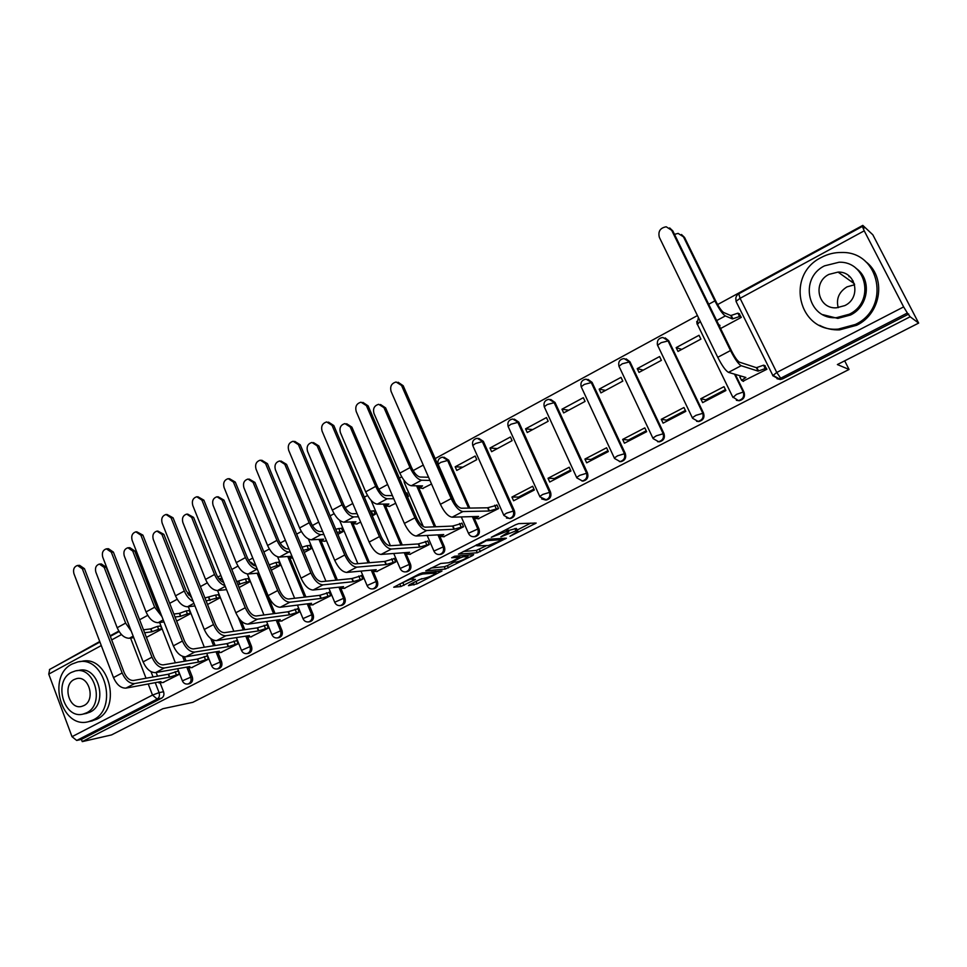 <?xml version="1.0" encoding="UTF-8"?>
<svg xmlns="http://www.w3.org/2000/svg" width="967" height="967" viewBox="0 0 967 967"><rect width="100%" height="100%" fill="white"/><g stroke="black" fill="none" stroke-linecap="round" stroke-linejoin="round"><path stroke-width="1.45" d="M509.972 536.274L536.165 523.062L518.663 523.618L515.459 524.791L491.296 537.277L506.817 531.33L508.872 531.814L500.833 536.83L515.979 530.847L517.961 531.318L509.972 536.274M222.047 578.423L219.944 578.508M255.711 565.973L250.791 562.153L254.007 565.55M286.002 548.688L281.893 545.509M316.33 530.194L315.157 529.179M469.805 508.086L448.688 460.159L443.974 457.198M473.008 446.089L472.766 445.557C471.896 441.544 473.395 439.115 477.275 438.281L482.17 441.242L513.235 510.745C514.359 514.71 513.102 517.309 509.452 518.542L510.6 518.493C514.239 517.272 515.508 514.674 514.371 510.721L483.367 441.351L478.75 438.365M545.291 499.987L546.609 499.963C550.368 498.73 551.673 496.095 550.525 492.07L518.808 422.12L514.323 419.122M581.953 481.01L583.415 481.01C587.307 479.777 588.661 477.094 587.489 472.996L555.034 402.465L550.719 399.468M619.388 461.597L621.044 461.634C625.081 460.389 626.495 457.669 625.286 453.487L592.082 382.364L587.96 379.378M657.596 441.701L659.53 441.81C663.725 440.565 665.199 437.809 663.954 433.542L629.976 361.803L626.096 358.854M696.591 421.298L698.911 421.527C703.251 420.282 704.798 417.478 703.529 413.114L668.741 340.771L665.151 337.894M849.836 276.622L848.99 276.743M409.392 584.757L408.473 585.651L417.055 583.85L441.992 571.001L422.361 572.863L419.17 574.035L393.726 587.223L400.882 586.546L415.447 579.39L411.193 579.197C414.239 576.912 418.119 575.172 422.857 573.987L436.274 573.032C433.289 575.28 429.469 576.985 424.827 578.169L419.581 579.559L409.392 584.757M864.232 230.823L740.081 298.32L776.755 372.476L903.637 306.902L864.232 230.823L862.359 226.435L864.16 228.019L862.806 225.384L872.838 234.8L918.65 323.087L837.386 364.559L849.05 369.467L192.832 702.32L162.891 708.714L111.519 734.932L82.255 741.616L910.14 316.765L907.36 313.018L780.695 378.206L778.399 378.859L772.984 375.788M918.65 323.087L910.14 316.765M477.311 552.761L506.406 538.208L488.214 539.187L458.443 554.127L477.311 552.761L476.284 550.441L486.474 545.678M472.621 555.578L445.328 569.043L425.758 570.844L440.722 563.471L448.555 562.746L451.698 561.585L459.941 557.21L451.662 557.741L454.623 556.23L473.673 554.611L472.621 555.578L472.247 554.732M156.122 672.512L157.536 676.163M160.196 683.053L163.556 691.743L159.084 692.626C159.93 695.491 159.289 697.642 157.186 699.056L76.719 740.456L72.005 736.685L48.749 674.12L49.704 669.406M862.806 225.384L717.599 304.569M697.437 315.556L435.162 458.588M423.256 465.079L413.127 470.603M401.68 476.84L399.359 478.109M387.622 484.503L378.798 489.314M367.52 495.467L364.354 497.195M352.786 503.505L345.207 507.639M334.086 513.707L330.122 515.87M318.711 522.083L312.341 525.565M301.366 531.548L296.627 534.122M285.386 540.263L280.164 543.103M269.346 549.002L263.87 551.988M252.774 558.044L248.664 560.28M237.979 566.106L231.802 569.478M220.863 575.45L217.805 577.106M207.264 582.859L200.423 586.594M189.617 592.481L187.586 593.593M177.191 599.262L169.684 603.348M159.035 609.162L157.972 609.742M147.709 615.338L139.599 619.762M118.82 631.088L110.117 635.827M99.746 641.496L54.394 666.855M82.255 741.616L81.433 739.392L76.719 740.456M903.637 306.902L907.36 313.018M742.934 381.216L766.916 369.249L764.595 365.526M700.785 398.755L702.646 402.623L725.879 390.547L723.993 386.667L700.785 398.755L705.777 399.842L725.431 389.628M676.163 347.624L678 351.432L700.894 339.115L699.032 335.283L676.163 347.624L681.795 349.389M721.563 391.647L722.216 392.457M661.271 419.315L663.096 423.147L685.796 411.362L683.959 407.506L661.271 419.315L666.65 420.174L685.361 410.455M637.229 368.62L639.018 372.392L661.392 360.353L659.579 356.557L637.229 368.62L643.248 370.119M684.249 411.023L684.914 411.821M622.663 439.417L624.44 443.212L646.633 431.693L644.832 427.873L622.663 439.417L628.405 440.045L646.21 430.786M599.177 389.145L600.918 392.892L622.796 381.119L621.019 377.36L599.177 389.145L605.56 390.39M584.926 459.059L586.667 462.83L608.352 451.565L606.599 447.781L584.926 459.059L590.994 459.47L607.941 450.67M561.96 409.21L563.676 412.921L585.059 401.414L583.331 397.691L561.96 409.21L568.717 410.213M548.023 478.278L549.715 482.013L570.929 471.002L569.212 467.242L548.023 478.278L554.417 478.472L570.53 470.107M525.577 428.828L527.257 432.515L548.168 421.261L546.476 417.563L525.577 428.828L532.66 429.602M511.93 497.062L513.598 500.773L534.34 489.991L532.66 486.268L511.93 497.062L518.638 497.062L533.941 489.109M489.991 448.023L491.623 451.686L512.087 440.674L510.431 436.999L489.991 448.023L497.389 448.579M478.121 518.82L498.549 508.582L496.905 504.883L496.301 505.197M455.167 466.807L456.762 470.433L476.779 459.663L475.16 456.025L455.167 466.807L462.879 467.146M443.539 536.782L463.531 526.761L461.924 523.099L461.295 523.425M422.519 488.48L431.524 484.008M409.694 554.357L429.263 544.554L427.692 540.916L427.039 541.254M407.506 496.929L408.437 496.434L406.877 492.844L406.333 493.146M389.133 506.454L395.696 503.275M376.562 571.57L395.721 561.96L394.173 558.358L393.509 558.708M372.307 515.858L375.341 514.226L373.818 510.673L373.262 510.975M356.436 524.041L360.679 522.12M344.131 588.407L362.879 579.015L361.368 575.438L360.679 575.8M337.894 534.376L342.934 531.669L341.448 528.139L340.868 528.453M324.428 541.278L326.423 540.541M312.353 604.919L330.714 595.708L329.251 592.167L328.538 592.541M304.23 552.483L311.193 548.736L309.742 545.243L309.138 545.557M281.24 621.08L299.226 612.063L297.776 608.545L297.05 608.932M271.304 570.192L280.104 565.465L278.677 561.984L278.073 562.323M250.743 636.915L268.367 628.079L266.952 624.597L266.203 624.984M239.079 587.525L249.643 581.844L248.241 578.399L247.625 578.737M220.863 652.435L238.124 643.78L236.746 640.323L235.972 640.722M207.542 604.496L219.787 597.908L218.421 594.487L217.78 594.838M191.563 667.641L208.497 659.168L207.143 655.735L206.358 656.146M176.659 621.104L190.523 613.646L189.181 610.25L188.529 610.612M162.855 682.557L179.451 674.253L178.121 670.844L177.312 671.255M146.416 637.374L161.84 629.082L160.522 625.709L159.857 626.072M184.419 656.823L186.063 660.993M188.843 668.124L192.288 676.912L190.741 677.202C191.635 680.611 190.729 682.883 187.997 683.995L187.671 684.056M212.933 639.924L215.145 645.509M136.758 531.79L142.911 535.126L184.371 640.758C186.873 646.198 189.931 648.917 193.533 648.93L226.979 643.635L228.188 646.645L194.766 652.06C189.907 652.06 185.785 648.386 182.412 641.048L140.892 535.198L135.888 531.826C132.298 533.059 131.041 535.863 132.116 540.251L173.359 645.847C176.731 653.16 180.853 656.811 185.737 656.786L219.376 651.238L217.2 652.652L218.059 652.894L221.6 661.791L220.077 662.057C220.996 665.514 220.053 667.81 217.249 668.934L218.772 668.656C221.576 667.532 222.519 665.236 221.6 661.791M241.351 621.08L244.796 629.686M247.878 637.35L251.493 646.367L250.006 646.609C250.961 650.114 249.982 652.435 247.105 653.583L248.592 653.317C251.468 652.181 252.435 649.86 251.493 646.367M259.361 574.93L275.051 613.513M278.291 621.491L282.013 630.617L280.563 630.847C281.518 634.388 280.527 636.745 277.565 637.906L279.016 637.664C281.977 636.516 282.968 634.159 282.013 630.617M289.979 558.334L305.898 596.965M309.319 605.269L313.151 614.553L311.737 614.746C312.716 618.348 311.688 620.741 308.642 621.902L307.917 621.986M320.391 539.344L321.129 541.133M321.201 541.29L337.386 580.043M340.299 587.029L340.916 588.504M340.964 588.637L344.941 598.15L343.563 598.319C344.578 601.97 343.515 604.387 340.372 605.572L339.477 605.656M352.23 521.914L369.491 562.721M372.585 570.01L377.396 581.397L376.066 581.542C377.094 585.253 375.994 587.706 372.778 588.903L371.642 588.963M384.721 504.085L402.26 544.965M405.536 552.604L410.552 564.293L409.259 564.414C410.31 568.173 409.174 570.663 405.862 571.872L404.436 571.896M417.901 485.833L435.694 526.761M439.187 534.799L444.409 546.814L443.164 546.911C444.252 550.743 443.079 553.257 439.647 554.478L437.833 554.429M473.552 516.583L479.016 528.961L477.819 529.022C478.919 532.914 477.71 535.476 474.168 536.697L471.836 536.492M735.319 374.374L744.034 392.215L743.248 392.022C744.542 396.494 742.934 399.347 738.413 400.58L739.199 400.761C743.72 399.528 745.327 396.688 744.034 392.215M849.05 369.467L844.687 360.836M720.572 328.526L741.314 317.369L739.078 313.683M189.327 683.742L189.544 683.693C192.276 682.581 193.195 680.321 192.288 676.912M309.621 621.757L310.069 621.696C313.103 620.524 314.13 618.143 313.151 614.553M341.23 605.463L341.75 605.39C344.881 604.206 345.944 601.8 344.941 598.15M373.492 588.818L374.108 588.746C377.335 587.549 378.423 585.108 377.396 581.397M406.418 571.811L407.155 571.739C410.467 570.542 411.604 568.052 410.552 564.293M440.033 554.442L440.892 554.369C444.312 553.16 445.485 550.646 444.409 546.814M474.338 536.697L475.377 536.637C478.907 535.404 480.115 532.853 479.016 528.961M736.346 400.314L739.199 400.761M81.433 739.392L161.658 698.15C163.761 696.736 164.402 694.608 163.556 691.743M908.75 314.057L782.726 378.846L780.442 379.511L777.009 378.75M517.72 530.774L516.378 528.405L517.43 530.774M508.304 530.569L516.378 528.405M508.618 531.258L507.506 528.852M517.345 529.952L530.762 523.111M463.314 551.468L476.284 550.441M501.414 540.335L502.199 539.622L486.328 540.662L476.804 545.787L488.432 545.545L501.414 540.335M453.982 562.238L447.407 565.598L448.41 567.895M430.871 568.052L444.324 566.735L447.407 565.598M456.521 562.008C461.162 560.848 465.03 559.107 468.125 556.787L463.278 556.738L460.147 557.886L451.94 562.25L456.521 562.008M399.093 584.31L411.084 578.931M413.791 582.509L421.878 578.604M681.493 234.51L684.551 237.435L715.906 301.341C719.037 307.433 721.612 311.156 723.654 312.498L730.786 315.568L732.442 318.929L725.335 315.919C722.591 314.118 719.11 309.114 714.891 300.894L683.476 236.842L678.121 233.398L674.495 234.34M730.786 315.568L737.894 313.163L739.55 316.511L732.442 318.929M741.278 317.273L739.55 316.511M719.774 325.19L718.747 324.779M719.992 325.637L719.339 326M739.622 313.924L737.894 313.163M671.678 230.291L666.215 226.786C660.171 227.898 657.898 231.427 659.361 237.362L717.756 357.307L730.508 350.55L671.678 230.291L672.814 230.92L731.523 350.9C734.763 357.21 737.41 360.969 739.441 362.154L756.424 367.702L763.543 365.175L765.175 365.731M669.672 227.922L672.814 230.92M756.424 367.702L758.104 371.123L741.181 365.707C738.45 364.124 734.884 359.071 730.508 350.55M766.843 369.128L765.223 368.584L758.104 371.123M739.96 377.456L740.915 376.018M743.526 381.385L741.568 380.321L745.871 377.481L728.489 372.368C725.685 370.82 722.107 365.804 717.756 357.307M838.208 307.675C835.996 298.9 838.933 291.961 847.019 286.861L854.635 284.733M821.201 257.512C785.047 275.099 798.452 332.636 838.196 329.106L855.312 324.477C890.994 308.086 880.103 251.335 841.737 252.484C834.521 252.363 827.667 254.043 821.201 257.512M819.617 325.347C825.745 328.647 832.418 330.146 839.622 329.868L856.665 325.263C881.566 313.477 886.618 276.707 865.356 261.392M855.952 268.282C872.041 278.992 868.837 306.273 850.501 315.024L837.821 318.409L822.832 314.662M824.561 265.84C798.488 278.448 807.916 319.968 836.503 317.66L849.219 314.251C875.062 302.272 866.94 261.163 839.066 262.238L824.561 265.84M844.82 305.596C861.5 297.8 856.109 271.268 838.063 272.09L828.924 274.398C812.147 282.449 818.082 309.162 836.407 307.82L844.82 305.596M853.22 281.034L850.948 281.312M72.09 664.027C46.464 676.187 61.465 729.553 88.529 721.672L93.086 719.968C118.905 708.34 104.363 654.744 77.59 662.008L72.09 664.027M91.381 721.068L96.893 719.17C122.652 707.578 108.147 654.176 81.421 661.428L79.475 661.718M76.586 670.76L78.871 670.385C98.175 665.091 108.703 703.662 90.124 712.087L85.966 713.501M71.449 672.379C52.943 681.106 63.713 719.678 83.21 714.057L86.595 712.8C105.21 704.351 94.669 665.647 75.329 670.953L71.449 672.379M83.899 705.584C95.878 700.108 89.061 675.184 76.574 678.629L74.133 679.535C62.19 685.132 69.104 709.996 81.651 706.418L83.899 705.584M429.964 480.418L421.515 480.224C417.539 479.39 413.707 475.172 410.032 467.581L383.996 407.699L378.713 404.315C374.314 405.56 372.73 408.594 373.963 413.429L399.83 473.165C403.481 480.732 407.312 484.926 411.338 485.736L422.567 485.905L419.702 487.936L423.195 488.492M380.514 404.508L385.615 407.893L411.616 467.653C414.335 473.274 417.164 476.393 420.125 477.033L428.574 477.263M393.75 498.742L387.247 498.754C383.15 498.017 379.294 493.895 375.68 486.377L350.211 426.979L344.965 423.606C340.71 424.839 339.187 427.837 340.384 432.587L365.683 491.84C369.285 499.335 373.153 503.432 377.287 504.145L388.915 504.037L386.171 505.983L389.81 506.442M346.682 423.751L351.879 427.124L377.299 486.401C379.983 491.961 382.847 495.031 385.893 495.587L392.397 495.6M408.352 496.252L407.204 496.252M407.01 493.146L405.862 493.134M358.406 516.777L353.717 516.898C349.498 516.245 345.606 512.208 342.052 504.762L317.152 445.847L311.954 442.475C307.832 443.72 306.358 446.669 307.53 451.335L332.273 510.105C335.815 517.526 339.719 521.551 343.962 522.168L355.965 521.793L353.342 523.655L357.137 524.017M313.489 442.584L318.868 445.956L343.732 504.738C346.367 510.262 349.256 513.259 352.387 513.755L357.089 513.646M375.256 514.045L371.618 514.239M370.301 511.144L371.255 511.011L372.573 514.106M373.939 510.963L371.255 511.011M323.909 534.509L320.899 534.642C316.572 534.086 312.655 530.121 309.15 522.748L284.794 464.305L279.632 460.957C275.643 462.19 274.229 465.103 275.377 469.684L299.589 527.982C303.07 535.331 306.986 539.284 311.35 539.804L323.703 539.175L321.189 540.964L325.142 541.23M280.998 461.017L286.558 464.378L310.89 522.7C313.477 528.163 316.378 531.101 319.593 531.524L322.603 531.403M342.85 531.475L337.048 532.346M335.754 529.275L338.813 528.526L340.094 531.596M341.569 528.417L338.813 528.526M290.197 551.927L288.77 552.024C284.334 551.553 280.394 547.673 276.949 540.36L253.1 482.388L247.999 479.04C244.131 480.273 242.765 483.137 243.889 487.646L267.581 545.485C271.014 552.773 274.954 556.629 279.427 557.077L291.961 556.218M249.208 479.064L254.913 482.412L278.726 540.275C281.276 545.69 284.201 548.567 287.489 548.93L288.915 548.845M311.12 548.555L303.312 550.247M291.986 556.267L289.701 557.911L292.771 558.164M302.055 547.201L307.022 545.678L308.292 548.724M309.851 545.521L307.022 545.678M257.246 569.043C252.725 568.608 248.785 564.801 245.413 557.596L222.084 500.084L217.031 496.76C213.272 497.981 211.954 500.809 213.054 505.233L236.25 562.613C239.623 569.841 243.587 573.624 248.156 573.987L258.89 573.068M218.107 496.76L223.933 500.084L247.238 557.476C249.728 562.794 252.641 565.622 256.001 565.973M269.14 564.885L275.897 562.48L277.13 565.502L270.373 567.919M280.031 565.272L277.13 565.502M259.277 574.047L259.639 574.918M278.786 562.262L275.897 562.48M224.924 585.591C220.718 584.261 217.249 580.563 214.541 574.483L191.696 517.43L186.704 514.106C183.053 515.326 181.772 518.107 182.848 522.47L205.56 579.402C208.884 586.558 212.873 590.269 217.527 590.547L226.556 589.64M187.646 514.093L193.593 517.381L216.403 574.325C218.264 578.556 220.681 581.264 223.667 582.448M236.697 581.602L245.388 578.943L246.609 581.941L237.906 584.612M238.498 581.433L239.707 584.431M249.559 581.663L246.609 581.941M248.35 578.677L245.388 578.943M193.17 601.438C189.423 599.588 186.474 596.119 184.298 591.018L161.924 534.413L156.98 531.101C153.439 532.309 152.194 535.065 153.257 539.356L175.498 595.841C178.762 602.924 182.775 606.575 187.513 606.78L194.947 605.934M157.839 531.076L163.858 534.34L186.196 590.837L191.829 598.065M204.944 597.957L215.508 595.068L216.693 598.041L206.128 600.942M208.63 597.57L209.815 600.543M219.714 597.715L216.693 598.041M218.53 594.753L215.508 595.068M161.96 616.656L154.66 607.228L132.745 551.057L127.874 547.757C124.429 548.954 123.22 551.673 124.26 555.904L146.041 611.942C149.269 618.965 153.294 622.543 158.117 622.675L164.027 621.926M128.623 547.721L129.844 547.66L134.727 550.948L156.606 607.01L160.449 612.776M173.879 614.033L179.354 613.38L186.208 610.878L187.368 613.827L180.515 616.33L175.051 617.006M179.354 613.38L180.515 616.33M190.451 613.453L187.368 613.827M189.29 610.515L186.208 610.878M401.547 385.47L396.132 382.001C391.502 383.27 389.822 386.425 391.103 391.478L440.396 504.315L451.178 498.597L401.547 385.47L403.179 385.712L452.725 498.597C455.578 504.472 458.479 507.675 461.404 508.219L487.622 507.796L497.038 505.185M398.09 382.243L403.179 385.712M487.622 507.796L489.048 511.011L462.867 511.555C458.926 510.842 455.034 506.527 451.178 498.597M498.464 508.388L489.048 511.011M478.87 518.795L475.546 518.457L478.617 516.438L452.121 517.188C448.144 516.511 444.228 512.22 440.396 504.315M366.408 405.657L361.029 402.199C356.569 403.469 354.949 406.575 356.207 411.519L404.363 523.401L414.903 517.816L366.408 405.657L368.101 405.85L416.523 517.78C419.327 523.594 422.241 526.737 425.262 527.196L452.556 526.072L462.045 523.389M362.891 402.393L368.101 405.85M452.556 526.072L453.958 529.263L426.701 530.508C422.627 529.904 418.699 525.673 414.903 517.816M463.447 526.568L453.958 529.263M444.312 536.733L440.819 536.492L443.756 534.57L416.197 536.02C412.075 535.44 408.134 531.234 404.363 523.401M332.056 425.395L326.725 421.938C322.398 423.208 320.851 426.278 322.071 431.125L369.14 542.076L379.451 536.612L332.056 425.395L333.796 425.54L381.119 536.528C383.875 542.282 386.824 545.364 389.943 545.751L418.252 543.95L427.813 541.206M328.49 422.108L333.796 425.54M418.252 543.95L419.618 547.117L391.345 549.038C387.138 548.531 383.174 544.385 379.451 536.612M429.179 544.361L419.618 547.117M410.492 554.296L406.829 554.151L409.633 552.302L381.071 554.429C376.828 553.946 372.851 549.824 369.14 542.076M298.452 444.699L293.17 441.254C288.988 442.523 287.489 445.545 288.686 450.308L334.703 560.328L344.784 554.985L298.452 444.699L300.254 444.808L346.512 554.865C349.22 560.57 352.181 563.58 355.397 563.894L384.685 561.44L394.294 558.648M294.73 441.363L300.254 444.808M384.685 561.44L386.014 564.583L356.775 567.158C352.447 566.747 348.446 562.685 344.784 554.985M395.636 561.767L386.014 564.583M377.384 571.485L373.564 571.437L376.248 569.672L346.73 572.428C342.354 572.041 338.353 568.004 334.703 560.328M265.574 463.58L260.341 460.159C256.291 461.416 254.853 464.39 256.013 469.068L301.027 578.181L310.878 572.96L265.574 463.58L267.424 463.652L312.655 572.802C315.327 578.447 318.312 581.397 321.612 581.65L351.807 578.58L361.489 575.716M261.731 460.207L267.424 463.652M351.807 578.58L353.124 581.687L322.954 584.878C318.506 584.552 314.48 580.587 310.878 572.96M362.794 578.822L353.124 581.687M344.953 588.323L340.976 588.359L343.551 586.667L313.127 590.027C308.642 589.737 304.605 585.784 301.027 578.181M233.398 482.062L228.224 478.641C224.296 479.898 222.906 482.835 224.054 487.441L268.064 595.648L277.71 590.535L233.398 482.062L235.295 482.098L279.536 590.341C282.171 595.938 285.168 598.827 288.553 599.008L319.63 595.346L329.36 592.445M229.457 478.677L235.295 482.098M319.63 595.346L320.911 598.44L289.87 602.223C285.313 601.982 281.252 598.09 277.71 590.535M330.641 595.515L320.911 598.44M313.199 604.81L309.077 604.931L311.543 603.311L280.249 607.264C275.655 607.046 271.594 603.178 268.064 595.648M201.91 500.157L196.797 496.748C192.977 497.993 191.635 500.882 192.759 505.415L235.827 612.74L245.255 607.735L201.91 500.157L203.856 500.144L247.141 607.506C249.716 613.054 252.738 615.882 256.207 616.003L288.106 611.773L297.896 608.823M197.884 496.748L203.856 500.144M288.106 611.773L289.363 614.843L257.488 619.182C252.822 619.037 248.749 615.217 245.255 607.735M299.141 611.869L289.363 614.843M282.098 620.959L277.831 621.165L280.188 619.617L248.072 624.126C243.382 623.993 239.296 620.198 235.827 612.74M171.086 517.865L166.022 514.468C162.323 515.713 161.018 518.554 162.118 523.014L204.267 629.469L213.502 624.573L171.086 517.865L173.069 517.816L215.423 624.307C217.962 629.795 221.008 632.575 224.537 632.648L257.234 627.873L267.061 624.863M166.989 514.456L173.069 517.816M257.234 627.873L258.455 630.907L225.794 635.79C221.032 635.718 216.934 631.983 213.502 624.573M268.282 627.885L258.455 630.907M251.625 636.782L247.201 637.06L249.462 635.585L216.572 640.625C211.785 640.577 207.675 636.854 204.267 629.469M226.979 643.635L236.855 640.577M238.051 643.587L228.188 646.645M221.745 652.29L218.059 652.894M111.326 552.193L106.382 548.821C102.901 550.042 101.68 552.81 102.732 557.125L143.104 661.875L151.964 657.185L111.326 552.193L113.381 552.084L153.971 656.871C156.436 662.25 159.507 664.921 163.181 664.873L197.328 659.083L207.24 655.989M107.156 548.785L108.449 548.712L113.381 552.084M197.328 659.083L198.513 662.081L164.378 667.979C159.434 668.052 155.288 664.462 151.964 657.185M208.413 658.962L198.513 662.081M192.469 667.484L187.791 667.931L189.87 666.565L155.542 672.609C150.562 672.706 146.416 669.128 143.104 661.875M131.294 631.246L125.625 623.099L104.158 567.363L99.335 564.075C95.987 565.272 94.826 567.943 95.842 572.113L117.176 627.728C120.355 634.69 124.392 638.208 129.3 638.256L133.76 637.64M100.012 564.039L101.354 563.954L106.165 567.23L129.312 626.108M143.491 629.819L150.659 628.876L157.488 626.386L158.624 629.312L151.795 631.802L144.639 632.769M150.659 628.876L151.795 631.802M161.755 628.888L158.624 629.312M160.619 625.975L157.488 626.386M82.364 568.826L77.481 565.465C74.084 566.686 72.912 569.418 73.927 573.673L113.477 677.589L122.144 672.984L82.364 568.826L84.455 568.693L124.187 672.645C126.617 677.976 129.699 680.599 133.434 680.502L168.27 674.229L178.218 671.098M78.17 565.429L79.584 565.332L84.455 568.693M168.27 674.229L169.43 677.202L134.618 683.572C129.578 683.717 125.432 680.188 122.144 672.984M179.366 674.047L169.43 677.202M163.774 682.388L158.963 682.907L160.957 681.602L125.952 688.117C120.899 688.286 116.741 684.769 113.477 677.589M188.541 594.983L190.414 594.475M218.868 578.653L222.47 579.475M255.336 565.054L253.378 565.224M282.485 546.174L283.839 547.419M438.402 464.825L438.172 464.317C437.326 460.389 438.788 457.995 442.584 457.137L447.443 460.099L468.596 508.098M448.688 460.159L440.771 462.371L438.172 464.317L455.179 503.033M483.367 441.351L475.498 443.515L472.766 445.557L503.71 515.048L506.539 513.163L514.371 510.721M508.364 426.943L508.11 426.387C507.228 422.289 508.763 419.823 512.728 419.001L517.671 421.987L549.425 492.058C550.586 496.095 549.28 498.73 545.509 499.975L541.641 498.924M518.808 422.12L510.975 424.235L508.11 426.387L539.755 496.458L542.741 494.463L550.525 492.07M544.518 407.373L544.252 406.781C543.333 402.598 544.917 400.096 548.99 399.298L553.958 402.284L586.449 472.948C587.634 477.057 586.268 479.741 582.364 480.986L583.415 481.01M555.034 402.465L547.262 404.532L544.252 406.781L576.622 477.444L579.741 475.353L587.489 472.996M581.324 387.042L581.191 386.752C580.26 382.461 581.892 379.922 586.062 379.149L591.055 382.146L624.307 453.414C625.516 457.596 624.102 460.316 620.065 461.573L621.044 461.634M592.082 382.364L584.358 384.382L581.191 386.752L614.311 457.995L617.599 455.795L625.286 453.487M619.194 366.88L618.977 366.263C618.022 361.863 619.702 359.289 623.993 358.552L629.009 361.549L663.036 433.421C664.281 437.7 662.806 440.456 658.612 441.701L659.53 441.81M629.976 361.803L622.301 363.773L618.977 366.263L652.87 438.111L656.327 435.803L663.954 433.542M657.79 345.932L657.62 345.304C656.653 340.795 658.394 338.184 662.818 337.471L667.834 340.481L702.671 412.957C703.94 417.333 702.405 420.137 698.053 421.382L698.911 421.527M668.741 340.771L661.126 342.681L657.62 345.304L692.324 417.756L695.962 415.327L703.529 413.114M150.985 671.642L153.04 676.973M155.24 682.666L159.084 692.626L152.508 695.08L148.229 683.971M146.029 678.23L130.569 638.087M121.491 634.57L111.676 639.912M101.281 645.557L48.749 674.12M72.005 736.685L152.508 695.08L157.186 699.056L161.658 698.15M182.582 656.375L184.504 661.259M186.788 667.109L190.741 677.202L182.388 680.841C183.488 683.294 185.35 684.346 187.997 683.995L189.544 683.693M210.77 638.558L213.61 645.751M216.004 651.782L220.077 662.057L211.64 665.755C212.74 668.209 214.614 669.273 217.249 668.934M238.305 617.429L243.309 629.904M245.811 636.141L250.006 646.609L241.472 650.356C242.584 652.822 244.458 653.897 247.105 653.583M257.137 573.226L273.588 613.707M276.224 620.173L280.563 630.847L271.908 634.642C273.032 637.12 274.918 638.208 277.565 637.906M287.743 556.496L304.484 597.135M307.252 603.855L311.737 614.746L302.985 618.614C304.109 621.104 305.995 622.192 308.642 621.902L310.069 621.696M318.989 539.417L335.996 580.188M338.921 587.174L343.563 598.319L334.691 602.248C335.827 604.738 337.725 605.85 340.372 605.572L341.75 605.39M350.864 521.95L368.149 562.83M371.243 570.131L376.066 581.542L367.073 585.543C368.222 588.033 370.119 589.157 372.778 588.903L374.108 588.746M383.403 504.097L400.967 545.05M404.242 552.701L409.259 564.414L400.145 568.475C401.293 570.977 403.203 572.101 405.862 571.872L407.155 571.739M416.62 485.809L434.437 526.822M437.942 534.872L443.164 546.911L433.929 551.057C435.077 553.547 436.987 554.695 439.647 554.478L440.892 554.369M472.355 516.62L477.819 529.022L468.439 533.24C469.599 535.742 471.509 536.89 474.168 536.697L475.377 536.637M614.529 458.467L620.065 461.573M653.1 438.595L658.612 441.701M692.565 418.276L698.053 421.382M732.962 397.485L736.54 394.367L743.248 392.022L734.521 374.144M697.086 324.03L696.748 321.443M697.292 324.501L700.289 321.419M657.572 345.4L657.246 343.817M510.6 518.493L506.43 518.034M576.815 477.891L582.364 480.986M539.949 496.881L546.609 499.963M503.892 515.459L509.452 518.542M468.608 533.639L461.283 516.934M434.086 551.432L427.172 535.44M404.532 483.174L405.233 481.796M400.302 568.838L393.738 553.487M367.218 585.881L360.993 571.086M334.836 602.574L328.889 588.287M303.106 618.928L297.425 605.088M272.029 634.944L266.59 621.515M241.581 650.634L236.359 637.591M223.292 581.518L222.217 581.771M211.737 666.021L206.72 653.317M182.485 681.094L177.662 668.717M782.726 378.846L780.695 378.206L776.755 372.476L772.706 375.692M736.08 301.462L735.827 298.005M862.359 226.435L738.679 293.847C736.044 295.66 735.21 298.126 736.189 301.233L740.081 298.32L738.764 293.811M780.442 379.511L772.693 375.184L736.262 301.873M514.928 528.478L515.979 530.847M507.3 528.961L508.316 531.258M506.055 529.602L506.817 531.33M534.352 522.966L534.799 523.945M504.689 538.148L505.1 539.054M479.366 549.304L480.394 551.625M501.631 538.341L502.199 539.622M485.99 539.9L486.328 540.662M444.324 566.735L445.328 569.043M459.204 555.844L459.736 557.04M467.073 555.179L467.593 556.363M462.758 555.542L463.278 556.738M459.881 557.27L460.147 557.886M435.198 571.533L435.67 572.645M422.374 572.863L422.857 573.987M413.936 579.378L414.275 580.152M403.021 583.053L404.025 585.386M399.891 584.225L400.882 586.546M440.444 570.989L440.795 571.775M416.076 581.566L417.055 583.85M413.066 582.871L413.973 584.999M684.551 237.435L683.476 236.842M731.185 315.351L732.829 318.723M725.335 315.919L716.692 320.585M714.891 300.894L708.702 304.267M758.503 370.905L756.823 367.496M728.489 372.368L741.181 365.707M765.223 368.584L763.543 365.175M385.615 407.893L383.996 407.699M421.515 480.224L411.338 485.736M410.032 467.581L399.83 473.165M351.879 427.124L350.211 426.979M387.247 498.754L377.287 504.145M375.68 486.377L365.683 491.84M318.868 445.956L317.152 445.847M353.717 516.898L343.962 522.168M342.052 504.762L332.273 510.105M286.558 464.378L284.794 464.305M320.899 534.642L311.35 539.804M309.15 522.748L299.589 527.982M254.913 482.412L253.1 482.388M288.77 552.024L279.427 557.077M276.949 540.36L267.581 545.485M223.933 500.084L222.084 500.084M269.273 564.813L270.518 567.834M257.258 569.067L248.156 573.987M245.413 557.596L236.25 562.613M193.593 517.381L191.696 517.43M238.789 581.276L239.997 584.273M225.238 586.377L217.527 590.547M214.541 574.483L205.56 579.402M163.858 534.34L161.924 534.413M208.92 597.413L210.105 600.386M193.908 603.323L187.513 606.78M184.298 591.018L175.498 595.841M134.727 550.948L132.745 551.057M179.632 613.223L180.793 616.184M163.23 619.907L158.117 622.675M154.66 607.228L146.041 611.942M489.387 510.842L487.96 507.615M452.121 517.188L462.867 511.555M496.083 508.424L494.657 505.221M454.297 529.082L452.894 525.891M416.197 536.02L426.701 530.508M460.981 526.677L459.579 523.485M419.944 546.947L418.578 543.78M381.071 554.429L391.345 549.038M426.628 544.518L425.262 541.363M386.341 564.414L384.999 561.283M346.73 572.428L356.775 567.158M393.001 561.996L391.671 558.866M353.426 581.53L352.121 578.411M313.127 590.027L322.954 584.878M360.087 579.1L358.781 575.994M321.213 598.283L319.932 595.188M280.249 607.264L289.87 602.223M327.861 595.841L326.58 592.759M289.665 614.686L288.408 611.615M248.072 624.126L257.488 619.182M296.289 612.244L295.044 609.186M258.757 630.75L257.524 627.716M216.572 640.625L225.794 635.79M265.369 628.32L264.136 625.286M142.911 535.126L140.892 535.198M228.466 646.5L227.269 643.49M185.737 656.786L194.766 652.06M235.066 644.058L233.869 641.048M173.359 645.847L182.412 641.048M198.791 661.936L197.619 658.938M155.542 672.609L164.378 667.979M205.379 659.494L204.194 656.508M106.165 567.23L104.158 567.363M150.937 628.731L152.073 631.656M133.192 636.153L129.3 638.256M125.625 623.099L117.176 627.728M169.709 677.057L168.548 674.084M125.952 688.117L134.618 683.572M176.272 674.615L175.112 671.654M698.404 317.551L697.171 323.86L732.696 396.929L738.413 400.58M423.353 526.628L404.327 482.678L404.001 480.297M390.426 545.726L371.074 500.35M357.875 563.688L339.586 520.294M325.939 581.203L308.4 539.006M294.645 598.295L277.626 556.835M263.943 614.976L247.334 573.975M233.845 631.282L217.551 590.547M204.315 647.225L188.311 606.684M175.353 662.818L159.628 622.482M159.64 610.721L158.975 611.168M119.122 631.56L110.323 636.359M99.939 642.015L49.45 669.539M501.704 538.329L502.272 539.622M476.368 544.784L476.804 545.787M459.337 555.832L459.869 557.04M467.412 555.143L467.943 556.363M451.662 561.609L451.94 562.25M435.609 571.485L436.093 572.633M410.818 578.314L411.193 579.197M741.568 380.321L739.912 376.925M838.196 329.106L839.622 329.868M837.821 318.409L836.503 317.66M854.357 283.754L838.063 272.09M88.529 721.672L92.336 720.874M86.752 713.344L83.21 714.057M77.336 678.508L76.574 678.629M418.796 485.845L419.702 487.936M385.35 504.073L386.171 505.983M352.592 521.902L353.342 523.655M320.512 539.344L321.189 540.964M289.085 556.412L289.701 557.911M258.286 573.129L258.854 574.507M475.546 518.457L474.712 516.547M440.819 536.492L440.07 534.763M406.829 554.151L406.152 552.568M373.564 571.437L372.948 569.974M340.976 588.359L340.42 587.005M309.077 604.931L308.57 603.686M277.831 621.165L277.36 620.004M247.201 637.06L246.778 635.996M217.2 652.652L216.801 651.661M187.791 667.931L187.429 667M158.963 682.907L158.624 682.037"/></g></svg>
